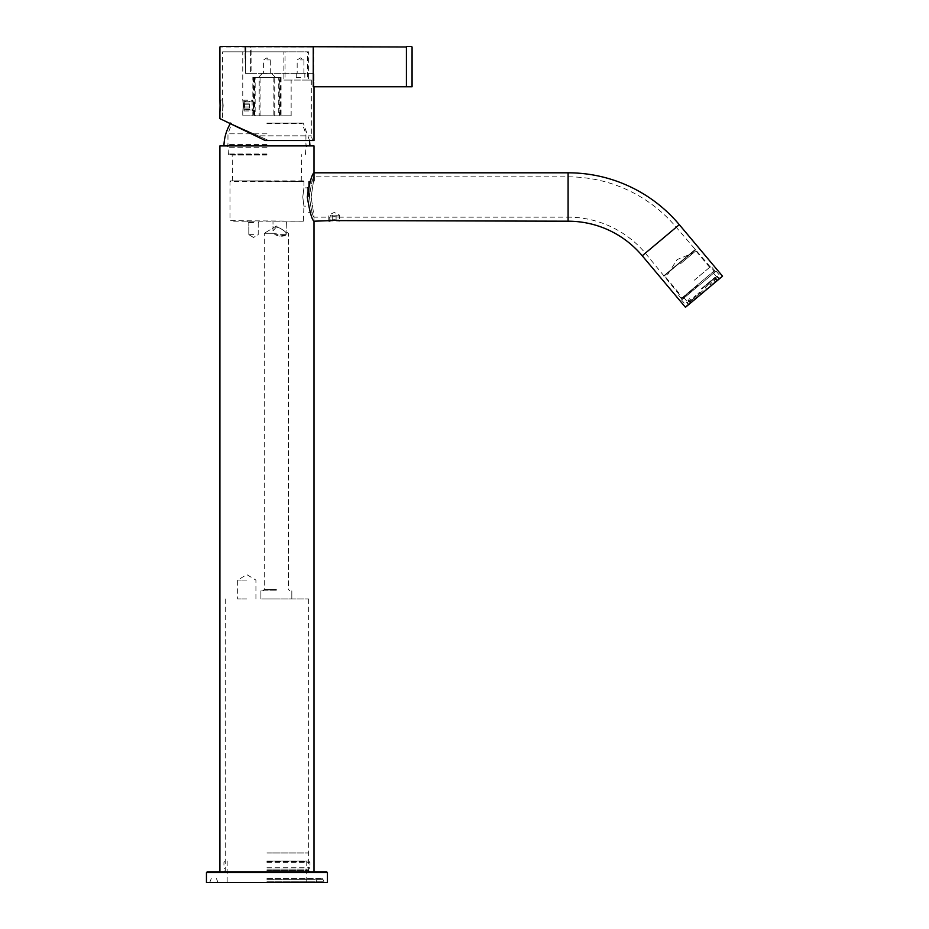 <?xml version="1.0" encoding="UTF-8"?>
<svg xmlns="http://www.w3.org/2000/svg" width="929" height="929" viewBox="0 0 929 929"><rect width="100%" height="100%" fill="white"/><g stroke="black" fill="none" stroke-linecap="round" stroke-linejoin="round"><path stroke-width="0.7" stroke-dasharray="4.64 3.48" d="M253.512 221.195L247.462 221.195L253.512 221.195M253.512 222.542L248.809 222.542L253.512 222.542M266.948 153.982L227.953 153.982L266.948 153.982M266.948 154.528L228.488 154.528L266.948 154.528M314.002 145.923L219.906 145.923M266.948 147.27L227.953 147.27L266.948 147.27M308.625 197.006L308.625 181.41L308.625 197.006M307.278 197.006L307.278 187.855L307.278 197.006M314.002 871.797L219.906 871.797M266.948 870.45L308.637 870.45L266.948 870.45M303.377 180.876L230.52 180.876L303.922 181.41L229.986 181.41L229.986 220.661L303.377 221.195L303.922 206.145L302.773 197.006L303.922 187.855L302.773 197.006L303.922 206.145L307.278 206.145L308.625 207.492M230.52 180.876L303.922 181.41L303.922 187.855L307.278 187.855L308.625 186.52M303.377 221.195L230.52 221.195M309.16 197.006L309.16 180.876L309.16 197.006M266.948 155.062L232.668 155.062L266.948 155.062M266.948 852.973L308.637 852.973L266.948 852.973M276.366 590.856L260.898 590.856L276.366 590.856M276.366 589.509L264.266 589.509L276.366 589.509M276.366 598.926L260.898 598.926L276.366 598.926M246.789 598.926L237.65 598.926L246.789 598.926M246.789 580.102L237.65 580.102L246.789 580.102M276.366 226.966L272.998 230.903L274.833 233.295L274.833 234.642L286.446 234.642L286.411 233.295L286.411 234.642C283.984 236.535 280.639 236.721 276.366 235.2L274.833 234.642L274.833 233.295L272.998 230.903L276.366 226.966L279.722 228.081L276.366 226.966M279.722 221.195L272.998 221.195L279.722 221.195M279.722 236.14L286.446 234.642L274.833 234.642L279.722 236.14M253.512 234.642L248.809 234.642L253.512 234.642M311.145 197.006C314.269 217.816 314.269 217.816 311.145 197.006C314.269 217.816 314.269 217.816 311.145 197.006C314.269 176.196 314.269 176.196 311.145 197.006C314.269 176.196 314.269 176.196 311.145 197.006M276.366 233.295L264.266 233.295L276.366 233.295M266.948 598.926L308.625 598.926L266.948 598.926M266.948 180.876L232.668 180.876L266.948 180.876M266.948 145.923L309.961 145.923L266.948 145.923M286.411 233.295C285.621 231.855 283.391 230.113 279.722 228.081C283.391 230.113 285.621 231.855 286.411 233.295M266.948 123.069L303.249 123.069L266.948 123.069M266.948 123.522L301.937 123.522L266.948 123.522M266.948 133.822L227.965 133.822L266.948 133.822M266.948 144.576L227.965 144.576L266.948 144.576M334.161 219.639L334.161 219.639C328.436 220.359 328.436 220.359 334.161 219.639C328.436 220.359 328.436 220.359 334.161 219.639C339.886 220.359 339.886 220.359 334.161 219.639C339.886 220.359 339.886 220.359 334.161 219.639L334.161 220.51L339.538 220.51L334.161 220.51M332.059 220.614L330.225 220.87M328.843 221.148L329.725 220.289L329.725 217.165L314.002 217.165L314.002 221.195C311.9 219.767 309.671 211.707 307.302 197.029C309.659 182.305 311.9 174.234 314.002 172.806L314.002 176.835L568.095 176.835A141.138 141.138 0 0 1 676.219 227.257L713.913 271.14L715.806 271.303L681.828 299.812L715.806 271.303M336.252 220.614L339.666 221.195L338.597 220.289L338.597 217.165L568.095 217.165L568.095 176.835L568.095 217.165A100.82 100.82 0 0 1 645.33 253.176L681.991 297.919L681.828 299.812M681.572 300.032L716.062 271.082L681.572 300.032L686.415 305.792L721.659 276.923L686.345 306.558L721.659 276.923M716.062 271.082L720.904 276.854L686.345 306.558M681.991 297.919L713.913 271.14L681.991 297.919M334.161 216.666C328.436 217.212 328.436 217.212 334.161 216.666C328.436 217.212 328.436 217.212 334.161 216.666C339.886 217.212 339.886 217.212 334.161 216.666C339.886 217.212 339.886 217.212 334.161 216.666M663.852 276.296L695.775 249.506L663.852 276.296M664.107 275.553L694.997 249.634L664.107 275.553M309.462 197.006C311.029 209.269 312.55 215.981 314.002 217.165C312.55 215.981 311.029 209.257 309.462 197.006C311.029 209.269 312.55 215.981 314.002 217.165C312.55 215.981 311.029 209.257 309.462 197.006C311.029 184.743 312.55 178.02 314.002 176.835C312.539 178.031 311.029 184.755 309.462 197.006C311.029 184.743 312.55 178.02 314.002 176.835C312.539 178.031 311.029 184.755 309.462 197.006M685.463 307.29L722.541 276.18M206.459 882.55L327.438 882.55M266.948 882.016L306.198 882.016L266.948 882.016M266.948 861.044L308.625 861.044L266.948 861.044M266.948 861.578L306.198 861.578L266.948 861.578M266.948 862.391L309.961 862.391L266.948 862.391M266.948 869.103L308.625 869.103L266.948 869.103M266.948 867.767L309.961 867.767L266.948 867.767M266.948 881.749L323.408 881.749L266.948 881.749M266.948 879.322L323.408 879.322L266.948 879.322M266.948 878.52L322.607 878.52L266.948 878.52M266.948 871.797L225.282 871.797L266.948 871.797M334.161 215.133L339.538 215.133L334.161 215.133M338.04 220.51L336.101 220.51L338.04 220.51L338.04 215.133L336.101 215.133L336.101 220.51L332.222 220.51L336.101 220.51L336.101 215.133L338.04 215.133M330.283 220.51L332.222 220.51L330.283 220.51L330.283 215.133L336.101 215.133L332.222 215.133L332.222 220.51L332.222 215.133L330.283 215.133M680.504 263.731L695.844 250.853L680.504 263.731M698.306 284.936L681.619 298.941L698.306 284.936M694.323 280.198L711.01 266.205L694.323 280.198M701.755 289.058L717.2 276.099L701.755 289.058M701.441 288.687L715.04 277.283L701.441 288.687M703.032 290.58L689.852 301.646L703.032 290.58M701.186 294.11L699.63 292.252L693.708 297.222L699.63 292.252L701.186 294.11L706.83 289.372L701.186 294.11L699.63 292.252L701.186 294.11M696.599 297.954L695.043 296.096L693.708 297.222L695.043 296.096L696.599 297.954L692.604 301.298L691.048 299.452L689.155 301.042L691.048 299.452L689.713 300.566L691.048 299.452L692.604 301.298L696.599 297.954L695.264 299.068L693.708 297.222L695.264 299.068L691.269 302.424L696.599 297.954M690.711 302.889L689.155 301.042L687.263 302.622L689.713 300.566L687.263 302.622L689.155 301.042L690.711 302.889L688.819 304.48L687.263 302.622L688.563 304.7L690.711 302.889M706.83 289.372L705.274 287.514L711.196 282.544L705.274 287.514L711.196 282.544L705.274 287.514L706.83 289.372L705.274 287.514L706.83 289.372L704.008 291.741L706.83 289.372M712.752 284.402L711.196 282.544L712.752 284.402L716.735 281.057L711.405 285.517L709.861 283.67L711.405 285.517L715.4 282.172L713.844 280.314L717.629 277.144L713.844 280.314L715.179 279.199L713.844 280.314L715.4 282.172L712.752 284.402M716.735 281.057L715.179 279.199L716.735 281.057L715.4 282.172L716.735 281.057M719.185 278.99L717.629 277.144L719.452 278.781L717.304 280.581L715.748 278.723L717.304 280.581L719.185 278.99M691.269 302.424L689.713 300.566L691.269 302.424L692.604 301.298L691.269 302.424M243.212 105.604C242.643 112.409 242.783 112.409 243.607 105.592C242.783 98.776 242.643 98.776 243.212 105.604C242.643 112.409 242.783 112.409 243.607 105.592C242.783 98.776 242.643 98.776 243.212 105.604L244.362 105.592C243.804 99.879 243.909 99.879 244.687 105.592C243.909 111.317 243.804 111.317 244.362 105.604C243.804 99.879 243.909 99.879 244.687 105.592C243.909 111.317 243.804 111.317 244.362 105.604M242.759 115.811L291.149 115.811L242.759 115.811L242.759 110.818L243.909 110.028L252.839 110.005L252.839 115.811L259.191 115.811L259.191 77.362L253.257 77.362L254.639 77.362L254.639 115.811M220.475 105.592C219.976 112.885 219.836 112.885 220.068 105.592C219.836 98.311 219.976 98.311 220.475 105.592M222.588 119.876L258.401 135.843L311.308 135.843L255.336 135.843L222.588 119.876L222.588 111.015L219.906 110.992M222.774 105.592C222.519 112.873 222.658 112.873 223.181 105.592C222.658 98.311 222.519 98.311 222.774 105.592C222.519 112.873 222.658 112.873 223.181 105.592C222.658 98.311 222.519 98.311 222.774 105.592M267.25 77.362L258.483 77.362L267.25 77.362M267.111 73.472L262.384 73.472L267.111 73.472M266.786 73.333L271.523 73.333L266.786 73.333M313.247 86.78L314.002 86.78L313.723 73.333L245.5 73.333L245.5 46.984L244.873 46.45L251.085 46.45L244.873 46.45L245.407 73.333L314.002 73.333L245.407 73.333L245.407 46.984L313.247 46.984L250.575 46.45L250.586 73.333L250.586 46.984L245.407 46.984L245.941 46.45L245.407 73.333L244.873 46.45M313.119 46.45L251.074 46.984L251.074 73.333L313.723 73.333L313.723 46.984L219.906 46.984M300.682 77.362L296.235 77.362L300.682 77.362M300.682 73.333L296.235 73.333L300.682 73.333M253.722 105.592C252.827 111.317 252.723 111.317 253.408 105.592C252.723 99.867 252.827 99.867 253.722 105.592C252.827 111.317 252.723 111.317 253.408 105.592C252.723 99.867 252.827 99.867 253.722 105.592M283.868 51.827L222.588 51.827L308.556 51.827L242.759 51.827L283.868 51.827L283.868 80.057L307.36 80.057L307.36 51.827M255.336 135.843L265.322 140.546L312.655 140.546L268.574 140.546L258.401 135.843M307.36 80.057L311.308 80.057L308.556 80.057L308.556 51.827M219.906 100.204L222.623 99.949L222.588 51.827M219.906 118.622L268.62 140.546L314.002 140.546M273.858 77.362L273.858 115.811L279.931 115.811L278.735 115.811L278.735 77.362L279.931 77.362L259.191 77.362M254.639 77.362L252.839 77.362L252.839 101.191L243.909 101.156L242.759 100.378L242.759 51.827M259.191 115.811L273.858 115.811M252.839 77.362L260.05 77.362L260.05 115.811L253.977 115.811L255.161 115.811L255.161 77.362M255.161 115.811L252.839 115.811M260.05 77.362L280.639 77.362L279.257 77.362L279.257 115.811L274.717 115.811L274.717 77.362M274.717 115.811L260.05 115.811M283.868 80.057L291.149 80.057L285.052 80.057L285.052 51.827M308.556 80.057L285.052 80.057M300.415 73.333L303.899 73.333L300.415 73.333M300.415 59.897L303.899 59.897L300.415 59.897M266.832 73.333L270.316 73.333L266.832 73.333M266.832 59.897L270.316 59.897L266.832 59.897M313.723 86.78L412.081 86.78M245.5 73.333L251.074 73.333L251.074 46.984L245.5 46.984L245.5 73.333M252.096 100.564L252.165 110.969L252.096 100.564M244.037 100.564L244.106 110.969L244.037 100.564M244.234 104.234L244.083 109.425L244.13 101.772L244.234 104.234L249.611 104.234L249.587 108.066L244.211 108.066M249.587 108.066L249.611 104.234M249.506 101.772L244.13 101.772M249.378 103.131L244.002 103.131M249.355 106.951L243.979 106.951M249.46 109.425L244.083 109.425M676.219 227.257L645.33 253.176L676.219 227.257M568.095 221.195L568.095 172.806M642.241 255.765L679.308 224.667M206.459 872.598L327.438 872.598M243.607 105.592L244.687 105.592M246.046 46.45L406.902 46.984L406.902 86.78M406.879 46.45L412.081 46.984M248.809 222.542L247.462 221.195L248.809 222.542L248.809 234.642L248.809 222.542M228.488 154.528L227.953 147.27L226.606 145.923L227.965 144.576L227.965 133.822L231.878 123.069M225.282 598.926L225.271 870.45L223.924 871.797M308.625 212.59L314.002 213.136L314.002 221.195M232.668 180.876L232.134 154.528M264.266 589.509L262.919 590.856L264.266 589.509L264.266 233.295L264.266 589.509M260.898 590.856L260.898 598.926L260.898 590.856M255.928 598.926L255.928 580.102L246.789 574.61L237.65 580.102L237.65 598.926M272.998 230.903L272.998 221.195L272.998 230.903M285.935 234.944L286.446 221.195L285.935 234.944M253.512 237.464L248.809 234.642L253.512 237.464L258.216 234.642L258.216 222.542L259.563 221.195L258.216 222.542L258.216 234.642L253.512 237.464M276.366 226.026L264.266 233.295L276.366 226.026L288.454 233.295L288.454 589.509L289.802 590.856L288.454 589.509L288.454 233.295L276.366 226.026M301.228 180.876L301.762 154.528M308.625 598.926L308.637 870.45L309.984 871.797M308.625 181.41L314.002 180.876M291.822 590.856L291.822 598.926L291.822 590.856M305.409 154.528L305.943 147.27L307.29 145.923L305.931 144.576L305.931 133.822L302.018 123.069M309.531 140.546L303.249 123.069M230.171 123.894L230.659 123.069M227.164 861.044L227.164 882.55M308.625 861.044L309.961 862.391L309.961 867.767L308.625 869.103L308.625 871.797M315.883 882.55L317.497 878.52M211.301 878.52L209.687 882.55M225.282 861.044L223.935 862.391L223.935 867.767L225.282 869.103L225.282 871.797M306.744 861.044L306.744 882.55M322.607 878.52L324.209 882.55M216.411 878.52L218.025 882.55M328.785 220.51L328.785 215.133L334.161 212.451L339.538 215.133L339.538 220.51M667.73 274.438L677.044 259.609L693.266 253.013M714.982 270.943L711.01 266.205M709.675 267.331L695.844 250.853M713.031 272.58L716.48 276.703M691.095 300.601L689.504 298.708M716.213 279.524L714.622 277.632M690.41 303.144L687.855 300.09M719.452 278.781L717.2 276.099M688.563 304.7L686.31 302.018M717.594 280.326L715.04 277.283M689.852 301.646L688.261 299.753M714.982 280.558L713.391 278.665M683.581 297.292L687.03 301.414M678.983 293.076L665.164 276.598M681.619 298.941L677.647 294.203M271.523 73.333L275.425 77.362M304.84 73.333L304.84 77.362M311.308 80.057L311.308 135.843L312.655 140.546M253.257 77.362L253.257 115.811M291.149 115.811L291.149 80.057M281.069 77.362L281.069 115.811M280.639 77.362L280.639 115.811M253.977 77.362L253.977 115.811M279.931 77.362L279.931 115.811M314.002 86.78L314.002 73.333L314.002 86.78M296.235 73.333L296.235 77.362M262.384 73.333L258.483 77.362M303.899 73.333L303.899 59.897L300.531 57.877L297.175 59.897L297.175 73.333M270.316 73.333L270.316 59.897L266.948 57.877L263.592 59.897L263.592 73.333M244.106 110.969L252.165 110.969L254.848 105.592L252.177 100.227L244.106 100.216"/><path stroke-width="1.39" d="M207.272 871.797L326.636 871.797L327.438 872.598L206.459 872.598L207.272 871.797L219.906 871.797L219.906 145.923L314.002 145.923L314.002 180.876M336.252 220.614L568.095 221.195A96.779 96.779 0 0 1 642.241 255.765L685.463 307.29L722.541 276.18L679.308 224.667A145.179 145.179 0 0 0 568.095 172.806L314.002 172.806C311.9 174.246 309.671 182.305 307.302 196.971C309.671 211.719 311.9 219.801 314.002 221.195L333.081 220.545M333.07 220.545L332.059 220.614M330.225 220.87L329.075 221.102M326.636 871.797L314.002 871.797L314.002 221.195M327.438 872.598L327.438 882.55L206.459 882.55L206.459 872.598M220.475 105.592C219.976 112.885 219.836 112.885 220.068 105.592C219.836 98.311 219.976 98.311 220.475 105.592M314.002 86.78L314.002 140.546L265.276 140.546L219.906 118.622L219.906 110.992M312.608 46.45L313.247 46.984L313.247 86.78L406.426 86.78L406.426 46.984L220.44 46.45M411.988 86.78L412.081 46.984L411.988 86.78L406.426 86.78M412.081 46.984L412.081 86.78M679.308 224.667L642.241 255.765M568.095 172.806L568.095 221.195M411.454 46.45L406.437 46.45M309.961 145.923L309.531 140.546M223.935 145.923C224.156 137.713 226.397 130.095 230.659 123.069M219.906 100.204L219.906 46.984"/></g></svg>
